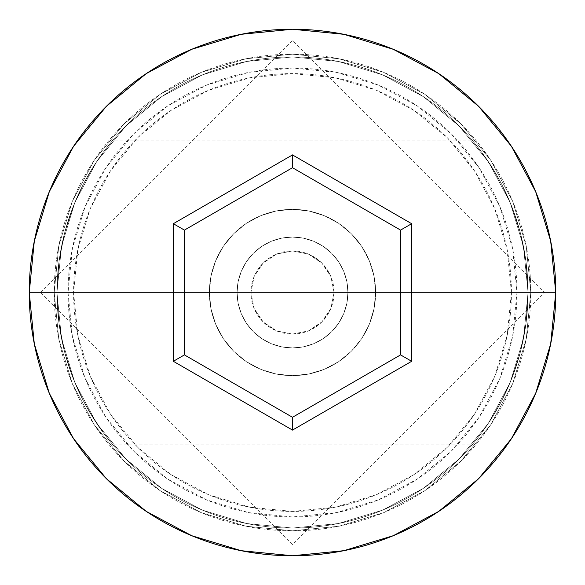 <?xml version="1.0" encoding="UTF-8"?>
<svg xmlns="http://www.w3.org/2000/svg" width="585" height="585" viewBox="0 0 585 585"><rect width="100%" height="100%" fill="white"/><g stroke="black" fill="none" stroke-linecap="round" stroke-linejoin="round"><path stroke-width="0.44" stroke-dasharray="2.92 2.19" d="M528.043 292.5L516.957 292.5A224.457 224.457 0 0 0 292.5 68.043A224.457 224.457 0 0 0 68.043 292.5L56.957 292.5A235.543 235.543 0 0 1 292.5 56.957A235.543 235.543 0 0 1 528.043 292.5L56.957 292.5L58.968 323.183L64.621 352.09L73.088 378.151L83.202 400.542L88.532 410.304L103.421 432.951L112.912 444.907L103.318 432.82L88.503 410.246L83.187 400.506L73.059 378.078L64.606 352.038L58.946 323.044L56.957 292.5L250.936 292.5A41.564 41.564 0 0 0 292.5 334.064A41.564 41.564 0 0 0 334.064 292.5L330.891 308.441L327.037 315.629L321.896 321.882L315.622 327.044L308.441 330.891L292.485 334.064L276.544 330.883L269.378 327.044L263.118 321.904L257.956 315.615L254.124 308.463L250.936 292.5L254.124 308.463L263.118 321.904L276.544 330.883L292.485 334.064L308.441 330.891L321.896 321.882L330.891 308.441L334.064 292.5L528.043 292.5L526.025 323.22L520.35 352.185L511.868 378.268L501.762 400.608L496.431 410.356L491.173 419.028L481.601 432.922L474.654 441.829L481.609 432.915L491.224 418.94L501.769 400.601L511.926 378.122L520.394 352.024L526.039 323.11L528.043 292.5L511.414 292.5A218.914 218.914 0 0 0 292.5 73.586A218.914 218.914 0 0 0 73.586 292.5L56.957 292.5A235.543 235.543 0 0 1 292.5 56.957A235.543 235.543 0 0 1 528.043 292.5A235.543 235.543 0 0 0 292.5 56.957A235.543 235.543 0 0 0 56.957 292.5L29.25 292.5A263.25 263.25 0 0 1 292.5 29.25A263.25 263.25 0 0 1 555.75 292.5L528.043 292.5L526.032 261.817L520.379 232.91L511.912 206.849L501.798 184.458L491.21 166.038L481.579 152.049L472.088 140.093L481.682 152.18L491.224 166.06L501.813 184.494L511.941 206.922L520.394 232.962L526.054 261.956L528.043 292.5A235.543 235.543 0 0 0 292.5 56.957A235.543 235.543 0 0 0 56.957 292.5A235.543 235.543 0 0 1 292.5 56.957A235.543 235.543 0 0 1 528.043 292.5A235.543 235.543 0 0 0 292.5 56.957A235.543 235.543 0 0 0 56.957 292.5L58.975 261.78L64.65 232.815L73.132 206.732L83.238 184.392L93.827 165.972L103.399 152.078L110.346 143.171L103.391 152.085L93.775 166.06L83.231 184.399L73.074 206.878L64.606 232.976L58.961 261.89L56.957 292.5A235.543 235.543 0 0 1 292.5 56.957A235.543 235.543 0 0 1 528.043 292.5A235.543 235.543 0 0 0 292.5 56.957A235.543 235.543 0 0 0 56.957 292.5A235.543 235.543 0 0 1 292.5 56.957A235.543 235.543 0 0 1 528.043 292.5A235.543 235.543 0 0 1 292.5 528.043A235.543 235.543 0 0 1 56.957 292.5A235.543 235.543 0 0 0 292.5 528.043A235.543 235.543 0 0 0 528.043 292.5L523.516 338.452L510.113 382.634L488.343 423.357L459.049 459.049L423.357 488.343L382.634 510.113L338.452 523.516L292.5 528.043L246.548 523.516L202.366 510.113L161.643 488.343L125.951 459.049L96.657 423.357L74.887 382.634L61.483 338.452L56.957 292.5L61.483 246.548L74.887 202.366L96.657 161.643L125.951 125.951L161.643 96.657L202.366 74.887L246.548 61.483L292.5 56.957L338.452 61.483L382.634 74.887L423.357 96.657L459.049 125.951L488.343 161.643L510.113 202.366L523.516 246.548L528.043 292.5A235.543 235.543 0 0 1 292.5 528.043A235.543 235.543 0 0 1 56.957 292.5A235.543 235.543 0 0 0 292.5 528.043A235.543 235.543 0 0 0 528.043 292.5L523.516 246.548L510.113 202.366L488.343 161.643L459.049 125.951L423.357 96.657L382.634 74.887L338.452 61.483L292.5 56.957L246.548 61.483L202.366 74.887L161.643 96.657L125.951 125.951L96.657 161.643L74.887 202.366L61.483 246.548L56.957 292.5L61.483 338.452L74.887 382.634L96.657 423.357L125.951 459.049L161.643 488.343L202.366 510.113L246.548 523.516L292.5 528.043L338.452 523.516L382.634 510.113L423.357 488.343L459.049 459.049L488.343 423.357L510.113 382.634L523.516 338.452L528.043 292.5L523.516 338.452L510.113 382.634L488.343 423.357L459.049 459.049L423.357 488.343L382.634 510.113L338.452 523.516L292.5 528.043L246.548 523.516L202.366 510.113L161.643 488.343L125.951 459.049L96.657 423.357L74.887 382.634L61.483 338.452L56.957 292.5L61.483 246.548L74.887 202.366L96.657 161.643L125.951 125.951L161.643 96.657L202.366 74.887L246.548 61.483L292.5 56.957L338.452 61.483L382.634 74.887L423.357 96.657L459.049 125.951L488.343 161.643L510.113 202.366L523.516 246.548L528.043 292.5A235.543 235.543 0 0 1 292.5 528.043A235.543 235.543 0 0 1 56.957 292.5L58.968 323.183L64.621 352.09L73.088 378.151L83.202 400.542L93.79 418.962L103.421 432.951L112.912 444.907L103.318 432.82L93.775 418.94L83.187 400.506L73.059 378.078L64.606 352.038L58.946 323.044L56.957 292.5A235.543 235.543 0 0 0 292.5 528.043A235.543 235.543 0 0 0 528.043 292.5L526.025 323.22L520.35 352.185L511.868 378.268L501.762 400.608L491.173 419.028L481.601 432.922L472.088 444.907L481.609 432.915L491.224 418.94L501.769 400.601L511.926 378.122L520.394 352.024L526.039 323.11L528.043 292.5L555.75 292.5A263.25 263.25 0 0 1 292.5 555.75A263.25 263.25 0 0 1 29.25 292.5L56.957 292.5A235.543 235.543 0 0 0 292.5 528.043A235.543 235.543 0 0 0 528.043 292.5A235.543 235.543 0 0 1 292.5 528.043A235.543 235.543 0 0 1 56.957 292.5L73.586 292.5L77.79 335.205L90.251 376.272L110.477 414.122L137.702 447.298L170.879 474.523L208.728 494.749L249.795 507.21L292.5 511.414L335.205 507.21L376.272 494.749L414.122 474.523L447.298 447.298L474.523 414.122L494.749 376.272L507.21 335.205L511.414 292.5L507.21 249.795L494.749 208.728L474.523 170.879L447.298 137.702L414.122 110.477L376.272 90.251L335.205 77.79L292.5 73.586L249.795 77.79L208.728 90.251L170.879 110.477L137.702 137.702L110.477 170.879L90.251 208.728L77.79 249.795L73.586 292.5A218.914 218.914 0 0 0 292.5 511.414A218.914 218.914 0 0 0 511.414 292.5L334.064 292.5L330.891 276.559L321.904 263.118L308.463 254.124L292.507 250.936L276.559 254.109L263.126 263.096L254.131 276.515L250.936 292.5L56.957 292.5L528.043 292.5L526.032 261.817L520.379 232.91L511.912 206.849L501.798 184.458L496.468 174.696L481.579 152.049L472.088 140.093L481.682 152.18L496.497 174.754L501.813 184.494L511.941 206.922L520.394 232.962L526.054 261.956L528.043 292.5A235.543 235.543 0 0 1 292.5 528.043A235.543 235.543 0 0 1 56.957 292.5L58.975 261.78L64.65 232.815L73.132 206.732L83.238 184.392L88.569 174.644L93.827 165.972L103.399 152.078L112.912 140.093L103.391 152.085L93.775 166.06L83.231 184.399L73.074 206.878L64.606 232.976L58.961 261.89L56.957 292.5L68.043 292.5L72.357 248.713L85.132 206.607L105.87 167.8L133.79 133.79L167.8 105.87L206.607 85.132L248.713 72.357L292.5 68.043L336.287 72.357L378.393 85.132L417.2 105.87L451.21 133.79L479.13 167.8L499.868 206.607L512.643 248.713L516.957 292.5L512.643 336.287L499.868 378.393L479.13 417.2L451.21 451.21L417.2 479.13L378.393 499.868L336.287 512.643L292.5 516.957L248.713 512.643L206.607 499.868L167.8 479.13L133.79 451.21L105.87 417.2L85.132 378.393L72.357 336.287L68.043 292.5A224.457 224.457 0 0 0 292.5 516.957A224.457 224.457 0 0 0 516.957 292.5L528.043 292.5M237.079 292.5A55.421 55.421 0 0 1 292.5 237.079A55.421 55.421 0 0 1 347.921 292.5A55.421 55.421 0 0 0 292.5 237.079A55.421 55.421 0 0 0 237.079 292.5L238.146 303.315L241.298 313.706L246.417 323.293L253.312 331.688L261.707 338.583L271.294 343.702L281.685 346.854L292.5 347.921L303.315 346.854L313.706 343.702L323.293 338.583L331.688 331.688L338.583 323.293L343.702 313.706L346.854 303.315L347.921 292.5L346.854 281.685L343.702 271.294L338.583 261.707L331.688 253.312L323.293 246.417L313.706 241.298L303.315 238.146L292.5 237.079L281.685 238.146L271.294 241.298L261.707 246.417L253.312 253.312L246.417 261.707L241.298 271.294L238.146 281.685L237.079 292.5A55.421 55.421 0 0 0 292.5 347.921A55.421 55.421 0 0 0 347.921 292.5A55.421 55.421 0 0 1 292.5 347.921A55.421 55.421 0 0 1 237.079 292.5L238.146 281.685L241.298 271.294L246.417 261.707L253.312 253.312L261.707 246.417L271.294 241.298L281.685 238.146L292.5 237.079L303.315 238.146L313.706 241.298L323.293 246.417L331.688 253.312L338.583 261.707L343.702 271.294L346.854 281.685L347.921 292.5L346.854 303.315L343.702 313.706L338.583 323.293L331.688 331.688L323.293 338.583L313.706 343.702L303.315 346.854L292.5 347.921L281.685 346.854L271.294 343.702L261.707 338.583L253.312 331.688L246.417 323.293L241.298 313.706L238.146 303.315L237.079 292.5M209.371 292.5A83.129 83.129 0 0 1 292.5 209.371A83.129 83.129 0 0 1 375.628 292.5A83.129 83.129 0 0 0 292.5 209.371A83.129 83.129 0 0 0 209.371 292.5L210.966 308.719L215.697 324.317L223.382 338.686L233.715 351.285L246.314 361.618L260.683 369.303L276.281 374.034L292.5 375.628L308.719 374.034L324.317 369.303L338.686 361.618L351.285 351.285L361.618 338.686L369.303 324.317L374.034 308.719L375.628 292.5L374.034 276.281L369.303 260.683L361.618 246.314L351.285 233.715L338.686 223.382L324.317 215.697L308.719 210.966L292.5 209.371L276.281 210.966L260.683 215.697L246.314 223.382L233.715 233.715L223.382 246.314L215.697 260.683L210.966 276.281L209.371 292.5A83.129 83.129 0 0 0 292.5 375.628A83.129 83.129 0 0 0 375.628 292.5A83.129 83.129 0 0 1 292.5 375.628A83.129 83.129 0 0 1 209.371 292.5L210.966 276.281L215.697 260.683L223.382 246.314L233.715 233.715L246.314 223.382L260.683 215.697L276.281 210.966L292.5 209.371L308.719 210.966L324.317 215.697L338.686 223.382L351.285 233.715L361.618 246.314L369.303 260.683L374.034 276.281L375.628 292.5L374.034 308.719L369.303 324.317L361.618 338.686L351.285 351.285L338.686 361.618L324.317 369.303L308.719 374.034L292.5 375.628L276.281 374.034L260.683 369.303L246.314 361.618L233.715 351.285L223.382 338.686L215.697 324.317L210.966 308.719L209.371 292.5M530.807 292.5A238.307 238.307 0 0 0 292.5 54.193A238.307 238.307 0 0 0 54.193 292.5A238.307 238.307 0 0 1 292.5 54.193A238.307 238.307 0 0 1 530.807 292.5A238.307 238.307 0 0 1 292.5 530.807A238.307 238.307 0 0 1 54.193 292.5A238.307 238.307 0 0 0 292.5 530.807A238.307 238.307 0 0 0 530.807 292.5L526.229 338.993L512.672 383.694L490.647 424.9L461.009 461.009L424.9 490.647L383.694 512.672L338.993 526.229L292.5 530.807L246.007 526.229L201.306 512.672L160.1 490.647L123.991 461.009L94.353 424.9L72.328 383.694L58.771 338.993L54.193 292.5L58.771 246.007L72.328 201.306L94.353 160.1L123.991 123.991L160.1 94.353L201.306 72.328L246.007 58.771L292.5 54.193L338.993 58.771L383.694 72.328L424.9 94.353L461.009 123.991L490.647 160.1L512.672 201.306L526.229 246.007L530.807 292.5L526.229 246.007L512.672 201.306L490.647 160.1L461.009 123.991L424.9 94.353L383.694 72.328L338.993 58.771L292.5 54.193L246.007 58.771L201.306 72.328L160.1 94.353L123.991 123.991L94.353 160.1L72.328 201.306L58.771 246.007L54.193 292.5L58.771 338.993L72.328 383.694L94.353 424.9L123.991 461.009L160.1 490.647L201.306 512.672L246.007 526.229L292.5 530.807L338.993 526.229L383.694 512.672L424.9 490.647L461.009 461.009L490.647 424.9L512.672 383.694L526.229 338.993L530.807 292.5M472.088 444.907L474.669 441.814L472.088 444.907L112.912 444.907M112.912 140.093L110.331 143.186L112.912 140.093L472.088 140.093M334.064 292.5L330.905 276.595L321.889 263.111L308.405 254.095L292.5 250.936L276.595 254.095L263.111 263.111L254.095 276.595L250.936 292.5L254.095 308.405L263.111 321.889L276.595 330.905L292.5 334.064L308.405 330.905L321.889 321.889L330.905 308.405L334.064 292.5A41.564 41.564 0 0 0 292.5 250.936A41.564 41.564 0 0 0 250.936 292.5L254.131 276.515L257.963 269.371L263.126 263.096L269.4 257.948L276.559 254.109L292.507 250.936L308.463 254.124L315.622 257.956L321.904 263.118L327.037 269.371L330.891 276.559L334.064 292.5M400.571 230.102L292.5 167.712L184.429 230.102L184.429 354.898L292.5 417.288L400.571 354.898L400.571 230.102L292.5 167.712L184.429 230.102L184.429 354.898L292.5 417.288L400.571 354.898L400.571 230.102M40.336 292.5L292.5 40.336L544.664 292.5L292.5 544.664L40.336 292.5"/><path stroke-width="0.88" d="M29.25 292.5A263.25 263.25 0 0 1 292.5 29.25A263.25 263.25 0 0 1 555.75 292.5A263.25 263.25 0 0 0 292.5 29.25A263.25 263.25 0 0 0 29.25 292.5L34.31 343.856L49.286 393.244L73.615 438.757L106.353 478.647L146.243 511.385L191.756 535.714L241.144 550.69L292.5 555.75L343.856 550.69L393.244 535.714L438.757 511.385L478.647 478.647L511.385 438.757L535.714 393.244L550.69 343.856L555.75 292.5L550.69 241.144L535.714 191.756L511.385 146.243L478.647 106.353L438.757 73.615L393.244 49.286L343.856 34.31L292.5 29.25L241.144 34.31L191.756 49.286L146.243 73.615L106.353 106.353L73.615 146.243L49.286 191.756L34.31 241.144L29.25 292.5A263.25 263.25 0 0 0 292.5 555.75A263.25 263.25 0 0 0 555.75 292.5A263.25 263.25 0 0 1 292.5 555.75A263.25 263.25 0 0 1 29.25 292.5M292.5 430.092L173.343 361.296L173.343 223.704L292.5 154.908L411.657 223.704L411.657 361.296L292.5 430.092L411.657 361.296L411.657 223.704L400.571 230.102L400.571 354.898L292.5 417.288L184.429 354.898L184.429 230.102L292.5 167.712L400.571 230.102L400.571 354.898L411.657 361.296L400.571 354.898L292.5 417.288L292.5 430.092L292.5 417.288L184.429 354.898L173.343 361.296L292.5 430.092M400.571 230.102L411.657 223.704L292.5 154.908L292.5 167.712L400.571 230.102M292.5 167.712L292.5 154.908L173.343 223.704L184.429 230.102L292.5 167.712M184.429 230.102L173.343 223.704L173.343 361.296L184.429 354.898L184.429 230.102"/></g></svg>
